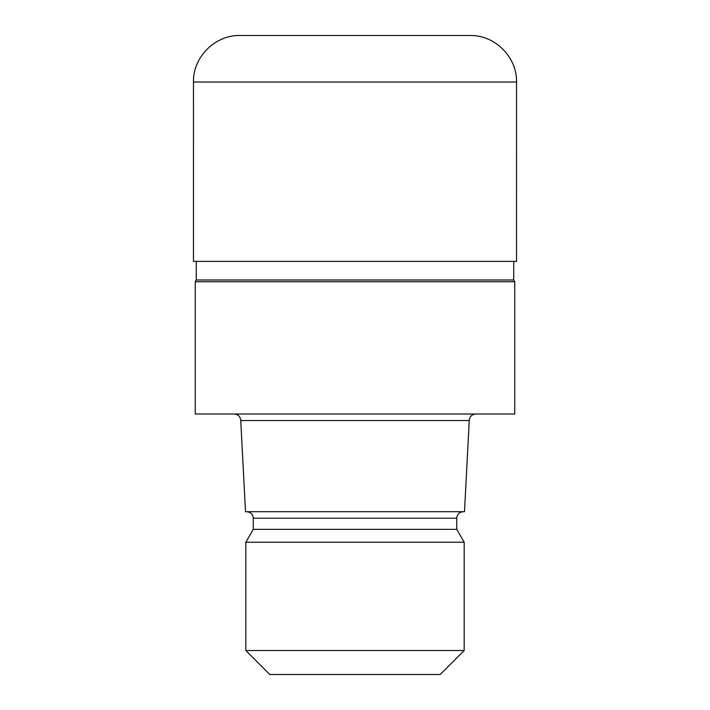 <?xml version="1.0" encoding="UTF-8"?>
<svg xmlns="http://www.w3.org/2000/svg" width="710" height="710" viewBox="0 0 710 710"><rect width="100%" height="100%" fill="white"/><g stroke="black" fill="none" stroke-linecap="round" stroke-linejoin="round"><path stroke-width="1.06" d="M355 279.98L513.729 279.98L514.75 281.737L514.75 414.019L195.25 414.019L195.25 281.737L514.75 281.737L195.25 281.737L196.271 279.98L355 279.98M469.266 420.524L464.491 511.697L245.509 511.697L240.734 420.524L469.266 420.524C469.621 416.61 471.786 414.436 475.78 414.019M463.266 511.697C459.272 512.123 457.098 514.288 456.752 518.211L253.248 518.211L253.248 529.358L456.752 529.358L464.18 542.227L464.18 650.511L245.82 650.511L269.818 674.5L440.182 674.5L464.18 650.511M253.248 529.358L245.82 542.227L464.18 542.227M282.314 35.5L470.011 35.5C494.87 34.861 517.173 57.164 516.534 82.023L193.466 82.023C192.827 57.164 215.13 34.861 239.989 35.5L427.686 35.5M193.466 82.023L193.475 261.386L516.525 261.386L516.534 82.023M513.729 261.386L513.729 279.98M456.752 518.211L456.752 529.358M245.82 542.227L245.82 650.511M253.248 518.211C252.902 514.288 250.728 512.123 246.734 511.697M240.734 420.524C240.379 416.61 238.214 414.436 234.22 414.019M196.271 261.386L196.271 279.98"/></g></svg>
